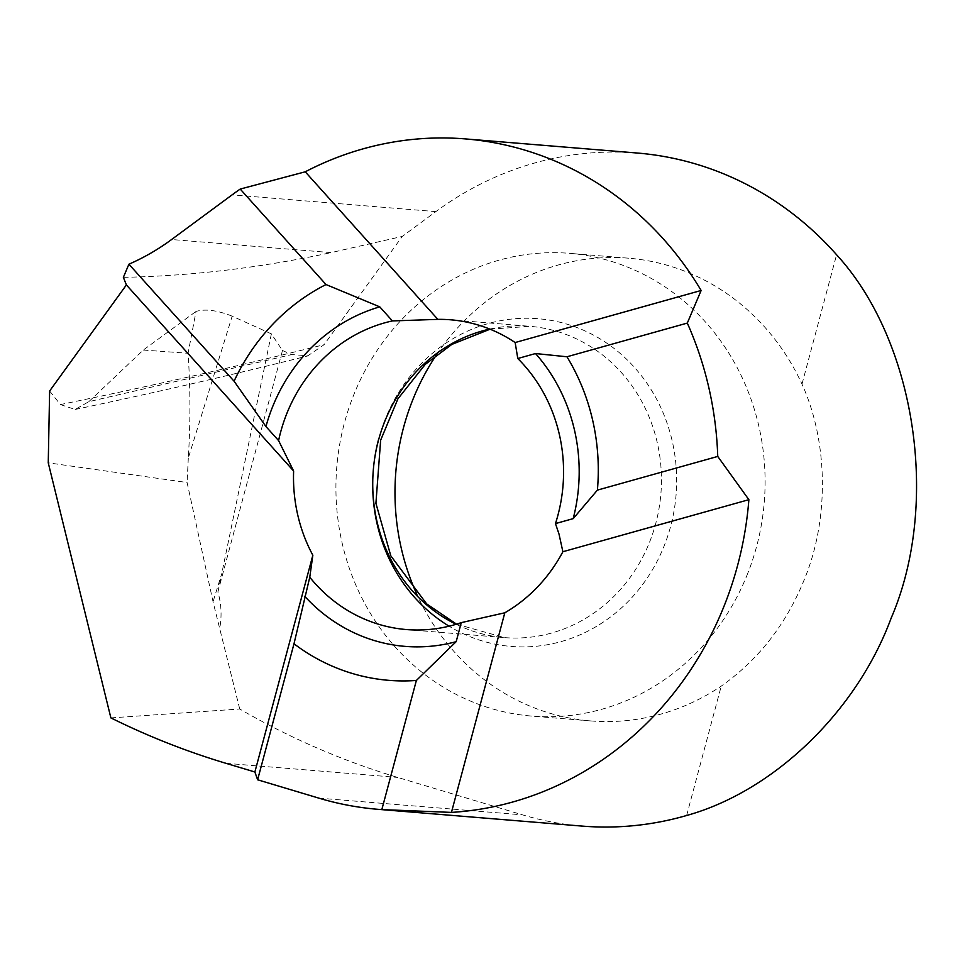 <?xml version="1.0" encoding="UTF-8"?>
<svg xmlns="http://www.w3.org/2000/svg" width="965" height="965" viewBox="0 0 965 965"><rect width="100%" height="100%" fill="white"/><g stroke="black" fill="none" stroke-linecap="round" stroke-linejoin="round"><path stroke-width="0.72" stroke-dasharray="4.83 3.62" d="M110.879 717.9L239.718 708.998A844.158 779.901 -85.3 0 0 397.677 777.428L522.584 814.87A337.666 311.96 -85.3 0 0 581.919 826.076M436.566 354.698A232.143 214.471 94.7 0 1 628.589 258.198A232.143 214.471 94.7 0 1 801.987 384.13C828.067 441.439 829.237 518.277 804.931 577.975C786.837 623.438 758.936 659.481 721.229 686.127A232.143 214.471 94.7 0 1 590.568 720.915A232.143 214.471 94.7 0 1 416.88 594.356M747.779 573.27A232.143 214.471 94.7 0 1 531.51 716.066A232.143 214.471 94.7 0 1 353.25 396.132A232.143 214.471 94.7 0 1 569.531 253.337A232.143 214.471 94.7 0 1 747.779 573.27M637.226 153.025A337.666 311.96 -85.3 0 0 435.854 211.612L402.212 236.449L331.116 252.613L171.613 239.513M801.987 384.13L836.583 254.76M686.634 815.497L721.229 686.127M239.718 708.998L213.253 602.667L187.089 482.524L48.25 462.826M232.167 316.158C217.439 310.284 205.388 308.704 196.028 311.43L188.078 353.262C190.431 387.749 190.503 422.67 188.308 458.037L232.167 316.158L271.382 333.878L282.48 350.5L217.897 592.028C221.311 603.535 221.95 615.489 219.803 627.877M282.48 350.5L291.695 354.577L307.883 355.783L324.119 344.674L402.212 236.449M123.363 277.341C191.034 276.05 260.285 267.812 331.116 252.613M217.897 592.028L221.721 573.729L213.048 601.774M271.382 333.878L221.721 573.729M49.625 391.006L60.409 404.564C147.898 386.7 235.81 366.736 324.119 344.674M188.308 458.037L187.089 482.524M60.409 404.564L75.125 409.462L88.804 401.681L291.695 354.577M88.804 401.681L143.29 350.054L196.028 311.43M143.29 350.054L188.078 353.262M378.726 438.822A164.412 151.891 94.7 0 1 384.975 419.847A164.412 151.891 94.7 0 1 575.876 327.147A164.412 151.891 94.7 0 1 670.639 526.335A164.412 151.891 94.7 0 1 664.39 545.309A164.412 151.891 94.7 0 1 449.099 626.188M456.131 624.283A156.173 144.28 -85.3 0 0 504.309 637.6A156.173 144.28 -85.3 0 0 649.807 541.546A156.173 144.28 -85.3 0 0 655.742 523.513A156.173 144.28 -85.3 0 0 529.881 326.315A156.173 144.28 -85.3 0 0 489.774 329.077M318.812 798.127L522.584 814.87M435.854 211.612L232.083 194.87M225.967 763.315L397.677 777.428M456.529 624.162L504.309 637.6L406.422 629.554M590.568 720.915L531.51 716.066M628.589 258.198L569.531 253.337M75.125 409.462C154.738 392.707 232.336 374.854 307.919 355.892M490.075 329.198L529.881 326.315L450.655 319.801"/><path stroke-width="1.45" d="M597.395 490.124L573.198 518.627L555.466 523.597L559.012 534.079L562.885 551.727L748.876 499.677A337.666 311.96 94.7 0 1 724.799 604.283A337.666 311.96 94.7 0 1 451.439 812.397L381.826 809.611A337.666 311.96 94.7 0 1 378.147 809.333L581.919 826.076A337.666 311.96 -85.3 0 0 686.634 815.497C774.014 791.216 856.799 711.289 891.226 617.95C940.356 504.032 915.833 340.995 836.583 254.76A337.666 311.96 -85.3 0 0 637.226 153.025L465.516 138.924A337.666 311.96 94.7 0 1 701.133 290.477L515.153 342.539L517.795 358.51L535.527 353.54L566.962 356.773A208.223 192.373 94.7 0 1 597.395 490.124L717.743 456.433A337.666 311.96 94.7 0 0 687.309 323.082L701.133 290.477M378.147 809.333A337.666 311.96 94.7 0 1 318.812 798.127L257.619 779.78L254.881 771.988L225.967 763.315A844.158 779.901 94.7 0 1 110.879 717.9L48.25 462.826L49.625 391.006L126.391 284.94L293.625 471.017L278.596 440.595A156.173 144.28 94.7 0 1 286.509 414.323A156.173 144.28 94.7 0 1 392.417 320.923L437.857 319.367L305.242 171.806L240.213 189.068A337.666 311.96 94.7 0 0 232.083 194.87L171.613 239.513A239.175 220.973 94.7 0 1 128.912 264.205L123.363 277.341L126.391 284.94M416.88 594.356A232.143 214.471 94.7 0 1 412.308 400.982A232.143 214.471 94.7 0 1 436.566 354.698M562.885 551.727A156.173 144.28 94.7 0 1 504.816 612.787L461.27 622.63A156.173 144.28 94.7 0 1 406.422 629.554A156.173 144.28 94.7 0 1 309.765 577.227L312.841 555.237A156.173 144.28 94.7 0 1 293.625 471.017M305.242 171.806A337.666 311.96 94.7 0 1 465.516 138.924M748.876 499.677L717.743 456.433M687.309 323.082L566.962 356.773M437.857 319.367A156.173 144.28 94.7 0 1 450.655 319.801A156.173 144.28 94.7 0 1 515.153 342.539M234.073 381.211A208.223 192.373 94.7 0 1 326.013 284.542L379.764 306.858A173.049 159.876 -85.3 0 0 265.942 426.53L234.073 381.211L128.912 264.205M326.013 284.542L240.213 189.068M573.198 518.627A173.049 159.876 -85.3 0 0 535.527 353.54M379.764 306.858L392.417 320.923M381.826 809.611L416.373 680.458A208.223 192.373 94.7 0 1 293.999 643.776L257.619 779.78M451.439 812.397L504.816 612.787M517.795 358.51A156.173 144.28 94.7 0 1 555.466 523.597M278.596 440.595L265.942 426.53M312.841 555.237L254.881 771.988M293.999 643.776L309.765 577.227M304.687 596.261A173.049 159.876 -85.3 0 0 456.18 641.665L416.373 680.458M461.27 622.63L456.18 641.665M449.099 626.188A164.412 151.891 94.7 0 1 378.726 438.822M489.774 329.077A156.173 144.28 -85.3 0 0 384.384 422.368A156.173 144.28 -85.3 0 0 378.449 440.402A156.173 144.28 -85.3 0 0 456.131 624.283M490.075 329.198L451.861 344.396L425.276 364.36L397.93 398.798L380.656 440.173L375.916 503.296L390.801 555.828L426.651 603.897L456.529 624.162"/></g></svg>
